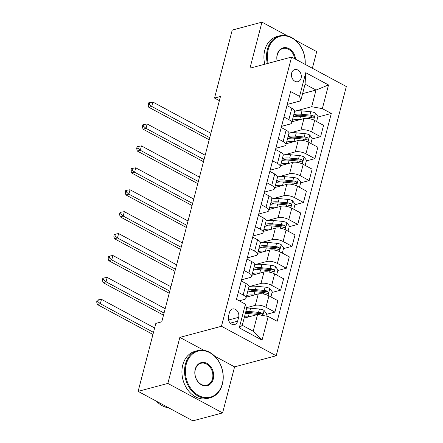 <?xml version="1.0" encoding="UTF-8"?>
<svg xmlns="http://www.w3.org/2000/svg" width="443" height="443" viewBox="0 0 443 443"><rect width="100%" height="100%" fill="white"/><g stroke="black" fill="none" stroke-linecap="round" stroke-linejoin="round"><path stroke-width="0.66" d="M291.627 73.089A6.246 4.851 75 0 0 292.917 79.485A6.246 4.851 75 0 0 297.978 81.673A6.246 4.851 75 0 0 301.096 78.189A6.246 4.851 75 0 0 299.811 71.788A6.246 4.851 75 0 0 294.75 69.601A6.246 4.851 75 0 0 291.627 73.089M312.37 68.261L316.701 51.632L295.52 40.224M276.205 355.751L346.326 86.551L291.583 57.064L221.461 326.269L276.205 355.751L234.585 366.87L214.794 356.211M203.907 350.347L179.847 337.389L167.853 383.422L222.596 412.909L234.585 366.87M222.596 412.909L192.866 420.85L138.127 391.368L167.853 383.422M138.127 391.368L155.825 323.407L161.773 321.817L220.476 96.463L214.528 98.053L219.379 100.666M237.636 321.181L238.639 317.321A6.052 4.696 75 0 0 237.393 311.124A6.052 4.696 75 0 0 232.492 309.004A6.052 4.696 75 0 0 229.468 312.381L228.461 316.241A6.052 4.696 75 0 0 229.707 322.438A6.052 4.696 75 0 0 234.613 324.558A6.052 4.696 75 0 0 237.636 321.181L230.305 323.135M268.22 316.457L262.051 340.13L239.27 327.859L245.439 304.186L246.596 308.644L242.26 325.3L253.208 331.198L257.544 314.536L268.22 316.457L277.174 321.275L331.303 113.458L317.764 117.074M302.602 93.645L316.02 90.056L305.072 84.159L300.731 100.821L299.568 96.364L290.619 91.54L236.484 299.363L245.439 304.186M299.568 96.364L305.736 72.685L328.523 84.956L322.354 108.635L331.303 113.458M287.407 35.855L261.957 22.15L232.232 30.091L214.528 98.053M261.957 22.15L249.968 68.189L291.583 57.064M179.847 337.389L221.461 326.269M300.731 100.821L287.263 104.421M283.991 116.991L288.864 119.621A7.808 2.902 14.6 0 1 291.666 122.861A7.808 2.902 14.6 0 1 290.027 124.079L281.554 126.344M278.276 138.914L283.155 141.544A7.808 2.902 14.6 0 1 285.956 144.778A7.808 2.902 14.6 0 1 284.317 146.002L275.845 148.261M272.567 160.837L277.445 163.461A7.808 2.902 14.6 0 1 280.247 166.701A7.808 2.902 14.6 0 1 278.608 167.919L270.136 170.184M266.858 182.76L271.736 185.384A7.808 2.902 14.6 0 1 274.533 188.624A7.808 2.902 14.6 0 1 272.894 189.842L264.421 192.107M261.149 204.683L266.021 207.307A7.808 2.902 14.6 0 1 268.823 210.547A7.808 2.902 14.6 0 1 267.184 211.765L258.712 214.03M255.439 226.606L260.312 229.23A7.808 2.902 14.6 0 1 263.114 232.47A7.808 2.902 14.6 0 1 261.475 233.688L253.003 235.953M249.725 248.523L254.603 251.153A7.808 2.902 14.6 0 1 257.405 254.393A7.808 2.902 14.6 0 1 255.766 255.611L247.294 257.876M244.015 270.446L248.894 273.071A7.808 2.902 14.6 0 1 251.696 276.31A7.808 2.902 14.6 0 1 250.057 277.534L241.585 279.793M238.306 292.369L243.185 294.994A7.808 2.902 14.6 0 1 245.981 298.233A7.808 2.902 14.6 0 1 244.342 299.451L239.203 300.825M244.126 318.124L257.544 314.536M246.363 307.735L255.295 305.349A7.808 2.902 14.6 0 1 265.966 307.265L274.92 312.088L266.37 314.369M246.264 297.159L258.263 293.953A7.808 2.902 14.6 0 1 268.934 295.869L277.888 300.686L274.92 312.088M248.983 286.638L261.005 283.426A7.808 2.902 14.6 0 1 271.675 285.342L280.629 290.165L272.08 292.452M251.973 275.236L263.973 272.03A7.808 2.902 14.6 0 1 274.649 273.946L283.598 278.763L280.629 290.165M254.697 264.715L266.714 261.508A7.808 2.902 14.6 0 1 277.39 263.424L286.339 268.242L277.789 270.529M257.688 253.313L269.682 250.107A7.808 2.902 14.6 0 1 280.358 252.023L289.307 256.846L286.339 268.242M260.406 242.797L272.423 239.585A7.808 2.902 14.6 0 1 283.099 241.501L292.048 246.319L283.503 248.606M263.397 231.39L275.391 228.184A7.808 2.902 14.6 0 1 286.067 230.1L295.016 234.923L292.048 246.319M266.116 220.874L278.132 217.663A7.808 2.902 14.6 0 1 288.808 219.578L297.757 224.402L289.213 226.683M269.106 209.467L281.106 206.261A7.808 2.902 14.6 0 1 291.776 208.177L300.731 213L297.757 224.402M271.825 198.951L283.847 195.74A7.808 2.902 14.6 0 1 294.517 197.656L303.472 202.479L294.922 204.76M274.815 187.544L286.815 184.343A7.808 2.902 14.6 0 1 297.486 186.259L306.44 191.077L303.472 202.479M277.534 177.028L289.556 173.817A7.808 2.902 14.6 0 1 300.227 175.733L309.181 180.556L300.631 182.837M280.524 165.627L292.524 162.42A7.808 2.902 14.6 0 1 303.2 164.336L312.149 169.154L309.181 180.556M283.249 155.105L295.265 151.894A7.808 2.902 14.6 0 1 305.941 153.815L314.89 158.633L306.34 160.92M286.239 143.704L298.233 140.497A7.808 2.902 14.6 0 1 308.909 142.413L317.858 147.237L314.89 158.633M288.958 133.188L300.974 129.976A7.808 2.902 14.6 0 1 311.65 131.892L320.599 136.71L312.055 138.997M291.948 121.781L303.942 118.574A7.808 2.902 14.6 0 1 314.619 120.49L323.567 125.314L320.599 136.71M294.667 111.265L311.678 106.719L316.02 90.056L328.523 84.956M241.274 280.967L246.153 283.598A7.808 2.902 14.6 0 1 248.955 286.837L245.981 298.233M246.989 259.05L251.862 261.675A7.808 2.902 14.6 0 1 254.664 264.914L251.696 276.31M252.698 237.127L257.571 239.752A7.808 2.902 14.6 0 1 260.373 242.991L257.405 254.393M258.407 215.204L263.28 217.829A7.808 2.902 14.6 0 1 266.082 221.068L263.114 232.47M264.117 193.281L268.995 195.906A7.808 2.902 14.6 0 1 271.792 199.145L268.823 210.547M269.826 171.358L274.704 173.988A7.808 2.902 14.6 0 1 277.506 177.228L274.533 188.624M275.535 149.435L280.413 152.065A7.808 2.902 14.6 0 1 283.215 155.305L280.247 166.701M281.25 127.518L286.123 130.142A7.808 2.902 14.6 0 1 288.925 133.382L285.956 144.778M322.354 108.635L311.678 106.719M286.959 105.595L291.832 108.219A7.808 2.902 14.6 0 1 294.634 111.459L291.666 122.861M242.26 325.3L239.27 327.859M253.208 331.198L262.051 340.13M305.736 72.685L305.072 84.159M265.933 316.042L266.536 313.733L264.034 310.388A5.172 1.922 -165.4 0 0 259.41 309.042L250.583 308.206A14.935 5.554 -165.4 0 0 246.463 308.118M248.401 316.983L248.296 316.972A14.935 5.554 -165.4 0 0 244.453 316.872M262.04 315.316L262.688 314.159L261.907 313.162A5.172 1.922 -165.4 0 0 258.54 312.376L249.714 311.534A14.935 5.554 -165.4 0 0 245.871 311.435M245.527 312.741A12.398 4.613 14.6 0 1 250.478 312.631L259.299 313.467A2.636 0.98 14.6 0 1 260.196 313.616L261.907 313.162M245.322 313.539A14.935 5.554 14.6 0 1 249.165 313.638L257.992 314.48A5.172 1.922 14.6 0 1 261.132 315.183M154.635 327.981L101.475 299.352L100.334 303.737L97.36 304.529L152.946 334.471M153.494 332.366L100.334 303.737L97.864 301.622L98.318 299.872L97.128 300.188L96.674 301.943L97.864 301.622M96.674 301.943L97.36 304.529M101.475 299.352L98.318 299.872M270.911 296.932L272.246 291.815L269.743 288.465A5.172 1.922 -165.4 0 0 265.119 287.119L256.292 286.283A14.935 5.554 -165.4 0 0 248.972 286.759M249.204 291.477A12.398 4.613 -165.4 0 0 249.409 291.771M254.11 295.06L254.011 295.049A14.935 5.554 -165.4 0 0 246.69 295.525M247.559 292.192A14.935 5.554 14.6 0 1 254.875 291.715L263.701 292.557A5.172 1.922 14.6 0 1 267.074 293.344L267.793 293.382L268.397 292.618L267.622 291.239A5.172 1.922 -165.4 0 0 264.249 290.453L255.423 289.611A14.935 5.554 -165.4 0 0 248.108 290.087M248.54 291.931A12.398 4.613 14.6 0 1 256.187 290.708L265.008 291.544A2.636 0.98 14.6 0 1 265.911 291.693L267.622 291.239M165.2 308.671L107.189 277.429L106.043 281.814L103.075 282.606L163.506 315.161M164.054 313.057L106.043 281.814L103.573 279.699L104.027 277.949L102.842 278.265L102.383 280.02L103.573 279.699M102.383 280.02L103.075 282.606M107.189 277.429L104.027 277.949M276.626 275.009L277.955 269.892L275.452 266.542A5.172 1.922 -165.4 0 0 270.828 265.196L262.001 264.36A14.935 5.554 -165.4 0 0 254.681 264.836M254.913 269.554A12.398 4.613 -165.4 0 0 255.118 269.853M259.82 273.137L259.72 273.126A14.935 5.554 -165.4 0 0 252.399 273.602M253.269 270.269A14.935 5.554 14.6 0 1 260.589 269.798L269.41 270.634A5.172 1.922 14.6 0 1 272.783 271.421L273.503 271.459L274.106 270.695L273.331 269.316A5.172 1.922 -165.4 0 0 269.959 268.53L261.137 267.694A14.935 5.554 -165.4 0 0 253.817 268.165M254.254 270.008A12.398 4.613 14.6 0 1 261.896 268.785L270.717 269.621A2.636 0.98 14.6 0 1 271.62 269.776L273.331 269.316M170.909 286.754L112.899 255.506L111.758 259.891L108.784 260.689L169.22 293.238M169.763 291.134L111.758 259.891L109.283 257.782L109.742 256.026L108.552 256.342L108.092 258.097L109.283 257.782M108.092 258.097L108.784 260.689M112.899 255.506L109.742 256.026M282.335 253.086L283.67 247.969L281.167 244.619A5.172 1.922 -165.4 0 0 276.537 243.273L267.716 242.437A14.935 5.554 -165.4 0 0 260.39 242.914M260.622 247.637A12.398 4.613 -165.4 0 0 260.827 247.93M265.529 251.214L265.429 251.209A14.935 5.554 -165.4 0 0 258.108 251.679M258.978 248.351A14.935 5.554 14.6 0 1 266.298 247.875L275.12 248.711A5.172 1.922 14.6 0 1 278.492 249.498L279.212 249.542L279.815 248.778L279.04 247.393A5.172 1.922 -165.4 0 0 275.668 246.607L266.847 245.771A14.935 5.554 -165.4 0 0 259.526 246.242M259.963 248.086A12.398 4.613 14.6 0 1 267.605 246.862L276.432 247.698A2.636 0.98 14.6 0 1 277.329 247.853L279.04 247.393M176.619 264.831L118.608 233.588L117.467 237.969L114.493 238.766L174.93 271.315M175.478 269.217L117.467 237.969L114.992 235.859L115.451 234.103L114.261 234.419L113.807 236.174L114.992 235.859M113.807 236.174L114.493 238.766M118.608 233.588L115.451 234.103M288.044 231.163L289.379 226.046L286.876 222.702A5.172 1.922 -165.4 0 0 282.246 221.356L273.425 220.514A14.935 5.554 -165.4 0 0 266.099 220.991M266.332 225.714A12.398 4.613 -165.4 0 0 266.542 226.008M271.243 229.291L271.138 229.286A14.935 5.554 -165.4 0 0 263.818 229.756M264.687 226.428A14.935 5.554 14.6 0 1 272.008 225.952L280.834 226.788A5.172 1.922 14.6 0 1 284.201 227.58L284.921 227.619L285.525 226.855L285.419 226.096L284.749 225.47A5.172 1.922 -165.4 0 0 281.383 224.684L272.556 223.848A14.935 5.554 -165.4 0 0 265.235 224.324M265.673 226.163A12.398 4.613 14.6 0 1 273.314 224.939L282.141 225.78A2.636 0.98 14.6 0 1 283.038 225.93L284.749 225.47M182.328 242.908L124.317 211.665L123.176 216.051L120.203 216.843L180.639 249.392M181.187 247.294L123.176 216.051L120.701 213.936L121.16 212.18L119.97 212.502L119.516 214.251L120.701 213.936M119.516 214.251L120.203 216.843M124.317 211.665L121.16 212.18M186.198 364.412A23.817 18.49 75 0 0 198.674 395.533A23.817 18.49 75 0 0 222.297 383.854A23.817 18.49 75 0 0 209.821 352.739A23.817 18.49 75 0 0 186.198 364.412M222.386 384.192A24.404 18.944 -105 0 1 210.192 397.808A24.404 18.944 -105 0 1 190.429 389.264A24.404 18.944 -105 0 1 185.401 364.268A24.404 18.944 -105 0 1 197.595 350.651A24.404 18.944 -105 0 1 217.358 359.195A24.404 18.944 -105 0 1 222.386 384.192M195.225 369.274A11.911 9.242 -105 0 1 207.036 363.437A11.911 9.242 -105 0 1 213.277 378.998A11.911 9.242 -105 0 1 201.465 384.834A11.911 9.242 -105 0 1 195.225 369.274M212.474 378.854A11.324 8.788 75 0 0 210.143 367.253A11.324 8.788 75 0 0 200.972 363.288A11.324 8.788 75 0 0 195.313 369.606A11.324 8.788 75 0 0 197.644 381.207A11.324 8.788 75 0 0 206.815 385.166A11.324 8.788 75 0 0 212.474 378.854M168.633 407.798A24.404 18.944 -105 0 1 156.54 401.28M210.192 397.808L207.579 398.506A24.404 18.944 -105 0 1 187.81 389.962A24.404 18.944 -105 0 1 182.782 364.966A24.404 18.944 -105 0 1 194.975 351.349L197.595 350.651M305.066 64.329A23.817 18.49 75 0 0 289.877 37.029A23.817 18.49 75 0 0 268.198 49.61A23.817 18.49 75 0 0 268.187 63.316M267.389 63.532A24.404 18.944 -105 0 1 267.4 49.472A24.404 18.944 -105 0 1 279.594 35.855A24.404 18.944 -105 0 1 305.183 64.39M277.13 60.929A11.911 9.242 -105 0 1 277.224 54.472A11.911 9.242 -105 0 1 287.02 47.838A11.911 9.242 -105 0 1 295.608 59.235M294.717 58.753A11.324 8.788 75 0 0 282.972 48.492A11.324 8.788 75 0 0 277.312 54.81A11.324 8.788 75 0 0 277.213 60.907M264.776 64.229A24.404 18.944 -105 0 1 264.781 50.17A24.404 18.944 -105 0 1 276.975 36.553L279.594 35.855M293.753 209.246L295.088 204.123L292.585 200.779A5.172 1.922 -165.4 0 0 287.961 199.433L279.134 198.591A14.935 5.554 -165.4 0 0 271.814 199.068M272.046 203.791A12.398 4.613 -165.4 0 0 272.251 204.085M276.953 207.374L276.847 207.363A14.935 5.554 -165.4 0 0 269.532 207.839M270.396 204.505A14.935 5.554 14.6 0 1 277.717 204.029L286.543 204.871A5.172 1.922 14.6 0 1 289.91 205.657L290.63 205.696L291.234 204.932L291.129 204.173L290.458 203.553A5.172 1.922 -165.4 0 0 287.092 202.761L278.265 201.925A14.935 5.554 -165.4 0 0 270.944 202.401M271.382 204.24A12.398 4.613 14.6 0 1 279.024 203.016L287.85 203.858A2.636 0.98 14.6 0 1 288.747 204.007L290.458 203.553M188.037 220.985L130.026 189.742L128.885 194.128L125.912 194.92L186.348 227.469M186.896 225.371L128.885 194.128L126.416 192.013L126.87 190.257L125.679 190.579L125.225 192.328L126.416 192.013M125.225 192.328L125.912 194.92M130.026 189.742L126.87 190.257M299.462 187.323L300.797 182.2L298.294 178.856A5.172 1.922 -165.4 0 0 293.67 177.51L284.843 176.674A14.935 5.554 -165.4 0 0 277.523 177.145M277.755 181.868A12.398 4.613 -165.4 0 0 277.96 182.162M282.662 185.451L282.562 185.44A14.935 5.554 -165.4 0 0 275.241 185.916M276.111 182.582A14.935 5.554 14.6 0 1 283.426 182.106L292.253 182.948A5.172 1.922 14.6 0 1 295.625 183.734L296.345 183.773L296.948 183.009L296.173 181.63A5.172 1.922 -165.4 0 0 292.801 180.844L283.974 180.002A14.935 5.554 -165.4 0 0 276.659 180.478M277.091 182.322A12.398 4.613 14.6 0 1 284.738 181.098L293.559 181.935A2.636 0.98 14.6 0 1 294.462 182.084L296.173 181.63M193.752 199.062L135.741 167.819L134.594 172.205L131.626 172.997L192.057 205.546M192.605 203.448L134.594 172.205L132.125 170.09L132.579 168.34L131.394 168.656L130.934 170.411L132.125 170.09M130.934 170.411L131.626 172.997M135.741 167.819L132.579 168.34M305.177 165.4L306.506 160.283L304.003 156.933A5.172 1.922 -165.4 0 0 299.379 155.587L290.553 154.751A14.935 5.554 -165.4 0 0 283.232 155.227M283.465 159.945A12.398 4.613 -165.4 0 0 283.67 160.244M288.371 163.528L288.271 163.517A14.935 5.554 -165.4 0 0 280.951 163.993M281.82 160.659A14.935 5.554 14.6 0 1 289.141 160.189L297.962 161.025A5.172 1.922 14.6 0 1 301.334 161.811L302.054 161.85L302.658 161.086L301.882 159.707A5.172 1.922 -165.4 0 0 298.51 158.921L289.689 158.085A14.935 5.554 -165.4 0 0 282.368 158.555M282.806 160.399A12.398 4.613 14.6 0 1 290.447 159.175L299.269 160.012A2.636 0.98 14.6 0 1 300.171 160.167L301.882 159.707M199.461 177.139L141.45 145.897L140.309 150.282L137.336 151.074L197.772 183.629M198.314 181.525L140.309 150.282L137.834 148.167L138.294 146.417L137.103 146.733L136.643 148.488L137.834 148.167M136.643 148.488L137.336 151.074M141.45 145.897L138.294 146.417M310.886 143.477L312.221 138.36L309.718 135.01A5.172 1.922 -165.4 0 0 305.089 133.664L296.267 132.828A14.935 5.554 -165.4 0 0 288.941 133.304M289.174 138.028A12.398 4.613 -165.4 0 0 289.379 138.321M294.08 141.605L293.98 141.594A14.935 5.554 -165.4 0 0 286.66 142.07M287.529 138.737A14.935 5.554 14.6 0 1 294.85 138.266L303.671 139.102A5.172 1.922 14.6 0 1 307.043 139.888L307.763 139.927L308.367 139.163L307.592 137.784A5.172 1.922 -165.4 0 0 304.219 136.998L295.398 136.162A14.935 5.554 -165.4 0 0 288.077 136.632M288.515 138.476A12.398 4.613 14.6 0 1 296.157 137.252L304.983 138.089A2.636 0.98 14.6 0 1 305.88 138.244L307.592 137.784M205.17 155.222L147.159 123.974L146.018 128.359L143.045 129.157L203.481 161.706M204.029 159.602L146.018 128.359L143.543 126.249L144.003 124.494L142.812 124.81L142.358 126.565L143.543 126.249M142.358 126.565L143.045 129.157M147.159 123.974L144.003 124.494M316.595 121.554L317.93 116.437L315.427 113.087A5.172 1.922 -165.4 0 0 310.798 111.741L301.976 110.905A14.935 5.554 -165.4 0 0 294.65 111.381M294.883 116.105A12.398 4.613 -165.4 0 0 295.093 116.398M299.789 119.682L299.69 119.676A14.935 5.554 -165.4 0 0 292.369 120.147M293.238 116.819A14.935 5.554 14.6 0 1 300.559 116.343L309.386 117.179A5.172 1.922 14.6 0 1 312.752 117.965L313.472 118.01L314.076 117.245L313.971 116.487L313.301 115.861A5.172 1.922 -165.4 0 0 309.934 115.075L301.107 114.239A14.935 5.554 -165.4 0 0 293.787 114.715M294.224 116.553A12.398 4.613 14.6 0 1 301.866 115.33L310.693 116.171A2.636 0.98 14.6 0 1 311.59 116.321L313.301 115.861M210.879 133.299L152.868 102.056L151.727 106.436L148.754 107.234L209.19 139.783M209.738 137.684L151.727 106.436L149.252 104.326L149.712 102.571L148.521 102.892L148.067 104.642L149.252 104.326M148.067 104.642L148.754 107.234M152.868 102.056L149.712 102.571M258.263 293.953L255.295 305.349M263.973 272.03L261.005 283.426M269.682 250.107L266.714 261.508M275.391 228.184L272.423 239.585M281.106 206.261L278.132 217.663M286.815 184.343L283.847 195.74M292.524 162.42L289.556 173.817M298.233 140.497L295.265 151.894M303.942 118.574L300.974 129.976M268.934 295.869L265.966 307.265M246.153 283.598L243.185 294.994M251.862 261.675L248.894 273.071M274.649 273.946L271.675 285.342M257.571 239.752L254.603 251.153M280.358 252.023L277.39 263.424M263.28 217.829L260.312 229.23M286.067 230.1L283.099 241.501M268.995 195.906L266.021 207.307M291.776 208.177L288.808 219.578M274.704 173.988L271.736 185.384M297.486 186.259L294.517 197.656M280.413 152.065L277.445 163.461M303.2 164.336L300.227 175.733M286.123 130.142L283.155 141.544M308.909 142.413L305.941 153.815M291.832 108.219L288.864 119.621M314.619 120.49L311.65 131.892M228.538 320.023L238.639 317.321M262.793 315.482L264.094 310.471M249.714 311.534L250.583 308.206M248.296 316.972L249.165 313.638M258.54 312.376L259.41 309.042M268.021 295.415L269.809 288.548M255.423 289.611L256.292 286.283M254.011 295.049L254.875 291.715M264.249 290.453L265.119 287.119M263.33 293.98L263.701 292.557M273.73 273.492L275.518 266.625M261.137 267.694L262.001 264.36M259.72 273.126L260.589 269.798M269.959 268.53L270.828 265.196M269.039 272.057L269.41 270.634M279.439 251.569L281.227 244.702M266.847 245.771L267.716 242.437M265.429 251.209L266.298 247.875M275.668 246.607L276.537 243.273M274.749 250.134L275.12 248.711M285.148 229.646L286.937 222.785M272.556 223.848L273.425 220.514M271.138 229.286L272.008 225.952M281.383 224.684L282.246 221.356M280.463 228.217L280.834 226.788M290.857 207.728L292.646 200.862M278.265 201.925L279.134 198.591M276.847 207.363L277.717 204.029M287.092 202.761L287.961 199.433M286.172 206.294L286.543 204.871M296.572 185.805L298.36 178.939M283.974 180.002L284.843 176.674M282.562 185.44L283.426 182.106M292.801 180.844L293.67 177.51M291.882 184.371L292.253 182.948M302.281 163.882L304.07 157.016M289.689 158.085L290.553 154.751M288.271 163.517L289.141 160.189M298.51 158.921L299.379 155.587M297.591 162.448L297.962 161.025M307.99 141.959L309.779 135.093M295.398 136.162L296.267 132.828M293.98 141.594L294.85 138.266M304.219 136.998L305.089 133.664M303.3 140.525L303.671 139.102M313.699 120.036L315.488 113.175M301.107 114.239L301.976 110.905M299.69 119.676L300.559 116.343M309.934 115.075L310.798 111.741M309.015 118.602L309.386 117.179"/></g></svg>
